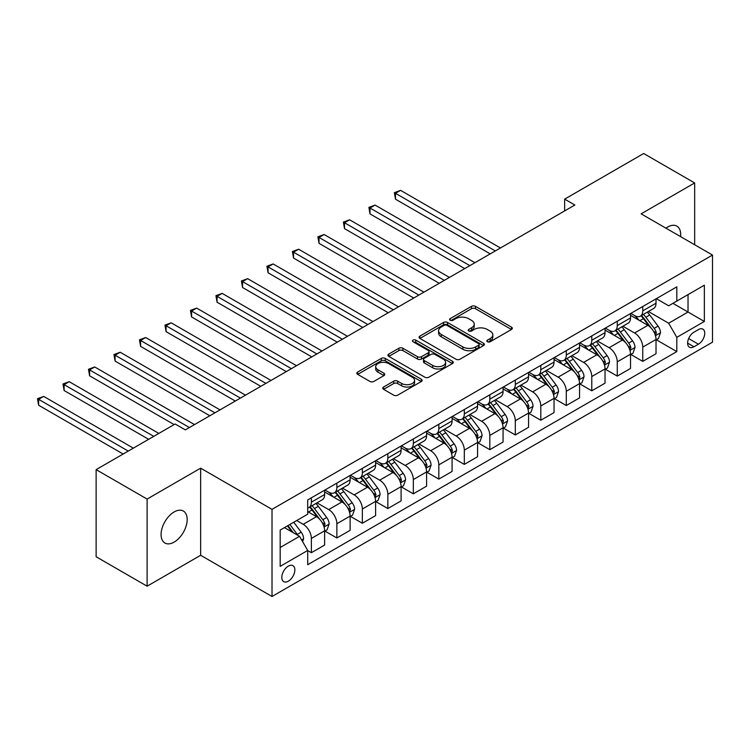 <?xml version="1.0" encoding="UTF-8"?>
<svg xmlns="http://www.w3.org/2000/svg" width="750" height="750" viewBox="0 0 750 750"><rect width="100%" height="100%" fill="white"/><g stroke="black" fill="none" stroke-linecap="round" stroke-linejoin="round"><path stroke-width="1.12" d="M487.425 341.747A1.978 1.144 0 0 0 490.228 341.747L511.491 329.466A2.831 1.631 0 0 0 512.325 328.312A2.831 1.631 0 0 0 511.491 327.15L475.463 306.347A2.831 1.631 0 0 0 471.459 306.347L450.188 318.628A1.978 1.144 0 0 0 449.606 319.444A1.978 1.144 0 0 0 450.188 320.25A1.978 1.144 0 0 0 452.991 320.25L455.747 318.656A9.056 5.231 0 0 1 468.553 318.656L471.562 320.391A9.056 5.231 0 0 1 474.216 324.094A9.056 5.231 0 0 1 471.562 327.787L468.806 329.381A1.978 1.144 0 0 0 468.225 330.188A1.978 1.144 0 0 0 468.806 330.994A1.978 1.144 0 0 0 471.609 330.994L474.356 329.409A9.056 5.231 0 0 1 487.172 329.409L490.172 331.144A9.056 5.231 0 0 1 492.825 334.838A9.056 5.231 0 0 1 490.172 338.541L487.425 340.125A1.978 1.144 0 0 0 486.844 340.931A1.978 1.144 0 0 0 487.425 341.747L487.425 340.125M174.131 542.1A18.459 10.659 120 0 0 186.188 525.834A18.459 10.659 120 0 0 183.356 511.041A18.459 10.659 120 0 0 174.131 511.959A18.459 10.659 120 0 0 162.075 528.225A18.459 10.659 120 0 0 164.906 543.009A18.459 10.659 120 0 0 174.131 542.1M680.569 236.625A18.459 10.659 120 0 0 676.866 226.125A18.459 10.659 120 0 0 667.641 227.034A18.459 10.659 120 0 0 665.916 228.159M288.328 581.184A9.225 5.325 120 0 0 294.356 573.056A9.225 5.325 120 0 0 292.941 565.659A9.225 5.325 120 0 0 288.328 566.119A9.225 5.325 120 0 0 282.3 574.247A9.225 5.325 120 0 0 283.716 581.644A9.225 5.325 120 0 0 288.328 581.184M383.588 387.019A2.831 1.631 0 0 0 382.753 388.172A2.831 1.631 0 0 0 383.588 389.325L393.694 395.166A2.831 1.631 0 0 0 397.697 395.166L421.312 381.525A2.831 1.631 0 0 0 422.147 380.372A2.831 1.631 0 0 0 421.312 379.219L385.284 358.416A2.831 1.631 0 0 0 381.281 358.416L357.666 372.047A2.831 1.631 0 0 0 356.831 373.209A2.831 1.631 0 0 0 357.666 374.363L369.872 381.412A2.831 1.631 0 0 0 373.875 381.412L383.981 375.572A2.831 1.631 0 0 0 384.816 374.419A2.831 1.631 0 0 0 383.981 373.266L377.925 369.769A7.575 4.369 0 0 1 375.712 366.675A7.575 4.369 0 0 1 380.381 362.634A7.575 4.369 0 0 1 388.641 363.581L412.359 377.278A7.575 4.369 0 0 1 414.572 380.372A7.575 4.369 0 0 1 409.903 384.413A7.575 4.369 0 0 1 401.653 383.466L397.697 381.178A2.831 1.631 0 0 0 393.694 381.178L383.588 387.019L383.588 389.325M200.644 468.159L147.112 499.069L96.131 469.631L96.131 556.753L147.112 586.191L200.644 555.281L272.016 596.494L272.016 509.363L200.644 468.159L200.644 555.281M694.659 244.753L694.659 182.944L641.128 213.844L712.5 255.056L272.016 509.363M694.659 182.944L643.678 153.506L564.656 199.134L564.656 210.9M96.131 469.631L175.153 424.003L185.344 429.891L574.847 205.022L564.656 199.134M455.944 359.222A2.831 1.631 0 0 0 459.947 359.222L483.572 345.591A2.831 1.631 0 0 0 484.397 344.428A2.831 1.631 0 0 0 483.572 343.275L447.534 322.472A2.831 1.631 0 0 0 443.531 322.472L419.916 336.112A2.831 1.631 0 0 0 419.081 337.266A2.831 1.631 0 0 0 419.916 338.419L455.944 359.222M413.803 342.169A1.978 1.144 0 0 1 415.809 342.45L415.809 340.097L452.438 361.247A2.831 1.631 0 0 1 453.272 362.4A2.831 1.631 0 0 1 452.438 363.553L428.822 377.194A2.831 1.631 0 0 1 424.819 377.194L388.791 356.391L388.791 354.084A2.831 1.631 0 0 0 387.956 355.238A2.831 1.631 0 0 0 388.791 356.391M388.791 354.084L398.897 348.244A2.831 1.631 0 0 1 402.9 348.244L417.516 356.681A2.831 1.631 0 0 0 421.519 356.681L428.222 352.809A2.831 1.631 0 0 0 429.047 351.656A2.831 1.631 0 0 0 428.222 350.494L413.006 341.719A1.978 1.144 0 0 1 412.425 340.903A1.978 1.144 0 0 1 413.653 339.853A1.978 1.144 0 0 1 415.809 340.097M698.428 329.587L693.947 332.175A8.944 5.166 120 0 0 688.106 340.05A8.944 5.166 120 0 0 689.475 347.213A8.944 5.166 120 0 0 693.947 346.772L698.428 344.184A8.944 5.166 120 0 0 704.269 336.309A8.944 5.166 120 0 0 702.9 329.137A8.944 5.166 120 0 0 698.428 329.587M272.016 596.494L712.5 342.178L712.5 255.056M656.316 298.678L668.653 305.803L676.809 301.088L676.809 286.847L307.706 499.95L307.706 514.191L280.172 530.091L280.172 566.353L307.706 550.453L307.706 564.703L676.809 351.6L676.809 337.35L668.653 323.222L648.375 311.522M676.809 301.088L704.344 285.197L704.344 321.459L676.809 337.35M147.112 499.069L147.112 586.191M672.938 303.328L688.031 312.037L688.031 294.619L704.344 285.197M668.653 323.222L688.031 312.037L704.344 321.459M280.172 547.509L299.55 536.325L284.456 527.616M307.706 550.575L311.372 552.694L311.372 538.444A11.531 6.656 -120 0 0 303.216 524.316L296.691 520.556M311.372 552.694L324.628 545.044L324.628 530.794A11.531 6.656 -120 0 0 316.472 516.666L307.706 511.603M324.938 531.094L336.863 537.975L336.863 523.734A11.531 6.656 -120 0 0 328.706 509.606L316.997 502.838M336.863 537.975L350.119 530.325L350.119 516.075A11.531 6.656 -120 0 0 341.962 501.947L324.628 491.944M350.428 516.375L362.353 523.256L362.353 509.016A11.531 6.656 -120 0 0 354.197 494.887L342.488 488.119M362.353 523.256L375.609 515.606L375.609 501.356A11.531 6.656 -120 0 0 367.453 487.228L350.119 477.225M375.919 501.656L387.844 508.547L387.844 494.297A11.531 6.656 -120 0 0 379.688 480.169L367.978 473.409M387.844 508.547L401.1 500.887L401.1 486.647A11.531 6.656 -120 0 0 392.944 472.519L375.609 462.506M401.409 486.938L413.334 493.828L413.334 479.578A11.531 6.656 -120 0 0 405.178 465.45L393.469 458.691M413.334 493.828L426.591 486.169L426.591 471.928A11.531 6.656 -120 0 0 418.434 457.8L401.1 447.787M426.9 472.219L438.825 479.109L438.825 464.859A11.531 6.656 -120 0 0 430.669 450.731L418.959 443.972M438.825 479.109L452.081 471.459L452.081 457.209A11.531 6.656 -120 0 0 443.925 443.081L426.591 433.078M452.391 457.5L464.316 464.391L464.316 450.15A11.531 6.656 -120 0 0 456.159 436.012L444.45 429.253M464.316 464.391L477.572 456.741L477.572 442.491A11.531 6.656 -120 0 0 469.416 428.363L452.081 418.359M477.881 442.791L489.816 449.672L489.816 435.431A11.531 6.656 -120 0 0 481.65 421.303L469.941 414.534M489.816 449.672L503.062 442.022L503.062 427.772A11.531 6.656 -120 0 0 494.906 413.644L477.572 403.641M503.372 428.072L515.306 434.953L515.306 420.712A11.531 6.656 -120 0 0 507.141 406.584L495.431 399.825M515.306 434.953L528.553 427.303L528.553 413.062A11.531 6.656 -120 0 0 520.397 398.934L503.062 388.922M528.862 413.353L540.797 420.244L540.797 405.994A11.531 6.656 -120 0 0 532.641 391.866L520.922 385.106M540.797 420.244L554.044 412.584L554.044 398.344A11.531 6.656 -120 0 0 545.887 384.216L528.553 374.203M554.353 398.634L566.287 405.525L566.287 391.275A11.531 6.656 -120 0 0 558.131 377.147L546.413 370.387M566.287 405.525L579.544 397.875L579.544 383.625A11.531 6.656 -120 0 0 571.378 369.497L554.044 359.484M579.844 383.916L591.778 390.806L591.778 376.556A11.531 6.656 -120 0 0 583.622 362.428L571.903 355.669M591.778 390.806L605.034 383.156L605.034 368.906A11.531 6.656 -120 0 0 596.869 354.778L579.544 344.775M605.334 369.206L617.269 376.088L617.269 361.847A11.531 6.656 -120 0 0 609.113 347.719L597.394 340.95M617.269 376.088L630.525 368.438L630.525 354.188A11.531 6.656 -120 0 0 622.359 340.059L605.034 330.056M630.825 354.488L642.759 361.369L642.759 347.128A11.531 6.656 -120 0 0 634.603 333L622.884 326.231M642.759 361.369L656.016 353.719L656.016 339.469A11.531 6.656 -120 0 0 647.859 325.341L630.525 315.338M630.825 313.397L634.603 315.572A11.531 6.656 -120 0 0 640.369 316.144A11.531 6.656 -120 0 0 642.759 310.866L642.759 306.506M605.334 328.116L609.113 330.291A11.531 6.656 -120 0 0 614.878 330.863A11.531 6.656 -120 0 0 617.269 325.584L617.269 321.225M579.844 342.825L583.622 345.009A11.531 6.656 -120 0 0 589.387 345.581A11.531 6.656 -120 0 0 591.778 340.294L591.778 335.944M554.353 357.544L558.131 359.728A11.531 6.656 -120 0 0 563.897 360.291A11.531 6.656 -120 0 0 566.287 355.012L566.287 350.653M528.862 372.262L532.641 374.438A11.531 6.656 -120 0 0 538.406 375.009A11.531 6.656 -120 0 0 540.797 369.731L540.797 365.372M503.372 386.981L507.141 389.156A11.531 6.656 -120 0 0 512.916 389.728A11.531 6.656 -120 0 0 515.306 384.45L515.306 380.091M477.881 401.7L481.65 403.875A11.531 6.656 -120 0 0 487.425 404.447A11.531 6.656 -120 0 0 489.816 399.169L489.816 394.809M452.391 416.409L456.159 418.594A11.531 6.656 -120 0 0 461.934 419.166A11.531 6.656 -120 0 0 464.316 413.878L464.316 409.528M426.9 431.128L430.669 433.312A11.531 6.656 -120 0 0 436.444 433.884A11.531 6.656 -120 0 0 438.825 428.597L438.825 424.247M401.409 445.847L405.178 448.022A11.531 6.656 -120 0 0 410.953 448.594A11.531 6.656 -120 0 0 413.334 443.316L413.334 438.956M375.919 460.566L379.688 462.741A11.531 6.656 -120 0 0 385.463 463.312A11.531 6.656 -120 0 0 387.844 458.034L387.844 453.675M350.428 475.284L354.197 477.459A11.531 6.656 -120 0 0 359.972 478.031A11.531 6.656 -120 0 0 362.353 472.753L362.353 468.394M324.938 490.003L328.706 492.178A11.531 6.656 -120 0 0 334.472 492.75A11.531 6.656 -120 0 0 336.863 487.472L336.863 483.113M656.316 339.769L676.809 351.6M640.369 316.144L653.625 308.494A11.531 6.656 -120 0 0 656.016 303.206L656.016 298.856M614.878 330.863L628.134 323.212A11.531 6.656 -120 0 0 630.525 317.925L630.525 313.575M589.387 345.581L602.644 337.922A11.531 6.656 -120 0 0 605.034 332.644L605.034 328.284M563.897 360.291L577.153 352.641A11.531 6.656 -120 0 0 579.544 347.362L579.544 343.003M538.406 375.009L551.663 367.359A11.531 6.656 -120 0 0 554.044 362.081L554.044 357.722M512.916 389.728L526.172 382.078A11.531 6.656 -120 0 0 528.553 376.791L528.553 372.441M487.425 404.447L500.681 396.797A11.531 6.656 -120 0 0 503.062 391.509L503.062 387.159M461.934 419.166L475.191 411.506A11.531 6.656 -120 0 0 477.572 406.228L477.572 401.869M436.444 433.884L449.7 426.225A11.531 6.656 -120 0 0 452.081 420.947L452.081 416.588M410.953 448.594L424.2 440.944A11.531 6.656 -120 0 0 426.591 435.666L426.591 431.306M385.463 463.312L398.709 455.663A11.531 6.656 -120 0 0 401.1 450.384L401.1 446.025M359.972 478.031L373.219 470.381A11.531 6.656 -120 0 0 375.609 465.094L375.609 460.744M334.472 492.75L347.728 485.1A11.531 6.656 -120 0 0 350.119 479.812L350.119 475.463M307.706 507.928A11.531 6.656 -120 0 0 308.981 507.469L322.238 499.809A11.531 6.656 -120 0 0 324.628 494.531L324.628 490.172M308.981 507.469A11.531 6.656 -120 0 0 311.372 502.181L311.372 497.831M299.55 536.325L307.706 550.453M488.212 342.019L490.172 340.894A9.056 5.231 0 0 0 492.825 337.191L492.825 334.838M474.216 324.094L474.216 326.447A9.056 5.231 0 0 1 471.562 330.141L469.594 331.275M511.453 329.484L475.463 308.709A2.831 1.631 0 0 0 471.459 308.709L450.984 320.531M483.534 345.609L447.534 324.825A2.831 1.631 0 0 0 443.531 324.825L419.953 338.447M478.566 345.244A1.978 1.144 0 0 0 479.147 344.428A1.978 1.144 0 0 0 478.566 343.622L446.934 325.359A1.978 1.144 0 0 0 444.131 325.359L441.234 327.037A9.056 5.231 0 0 0 438.581 330.731A9.056 5.231 0 0 0 441.234 334.434L462.853 346.913A9.056 5.231 0 0 0 475.659 346.913L478.566 345.244L478.566 347.597A1.978 1.144 0 0 0 479.147 346.781L479.147 344.428M438.581 330.731L438.581 333.094A9.056 5.231 0 0 0 441.234 336.788L441.234 334.434M478.566 347.597L475.659 349.266A9.056 5.231 0 0 1 462.853 349.266L441.234 336.788M388.828 356.409L398.897 350.597L398.897 348.244M429.047 351.656L429.047 354.009A2.831 1.631 0 0 1 428.222 355.162L421.519 359.034A2.831 1.631 0 0 1 417.516 359.034L402.9 350.597A2.831 1.631 0 0 0 398.897 350.597M415.809 342.45L452.4 363.581M432.675 365.438A7.575 4.369 0 0 0 440.925 366.384A7.575 4.369 0 0 0 445.603 362.344A7.575 4.369 0 0 0 443.381 359.25L435.028 354.431A2.831 1.631 0 0 0 431.025 354.431L424.322 358.294A2.831 1.631 0 0 0 423.488 359.456A2.831 1.631 0 0 0 424.322 360.609L432.675 365.438L432.675 367.791A7.575 4.369 0 0 0 440.925 368.738A7.575 4.369 0 0 0 445.603 364.697L445.603 362.344M423.488 359.456L423.488 361.809A2.831 1.631 0 0 0 424.322 362.963L424.322 360.609M432.675 367.791L424.322 362.963M414.572 380.372L414.572 382.725A7.575 4.369 0 0 1 409.903 386.766A7.575 4.369 0 0 1 401.653 385.819L397.697 383.531A2.831 1.631 0 0 0 393.694 383.531L383.625 389.353M375.712 366.675L375.712 369.028A7.575 4.369 0 0 0 377.925 372.122L377.925 369.769M383.944 375.6L377.925 372.122M421.275 381.553L385.284 360.769A2.831 1.631 0 0 0 381.281 360.769L357.703 374.381M656.016 339.947L658.462 338.531L660.497 332.644A7.641 4.416 -120 0 0 658.059 326.137L649.725 315.009A22.059 12.741 -120 0 0 647.316 312.131M639.028 320.25A22.059 12.741 -120 0 0 634.519 315.525M655.312 335.259L656.372 332.972A7.641 4.416 -120 0 0 654.188 328.369L645.853 317.25A22.059 12.741 -120 0 0 643.444 314.372M641.391 315.553A18.309 10.575 60 0 1 644.4 318.975L651.45 328.387M500.419 247.987L400.594 190.359L395.494 193.303L395.494 199.191L490.219 253.875M640.997 315.778A22.059 12.741 60 0 1 643.406 318.666L648.947 326.062M395.494 199.191L394.369 192.656L495.319 250.931M394.369 192.656L400.594 190.359M630.525 354.666L632.972 353.25L635.006 347.362A7.641 4.416 -120 0 0 632.569 340.856L624.234 329.728A22.059 12.741 -120 0 0 621.825 326.85M613.538 334.969A22.059 12.741 -120 0 0 609.028 330.244M629.822 349.978L630.881 347.691A7.641 4.416 -120 0 0 628.697 343.087L620.363 331.969A22.059 12.741 -120 0 0 617.953 329.081M615.9 330.272A18.309 10.575 60 0 1 618.909 333.684L625.959 343.097M474.928 262.706L375.103 205.078L370.003 208.022L370.003 213.909L464.728 268.594M615.506 330.497A22.059 12.741 60 0 1 617.916 333.384L623.456 340.772M370.003 213.909L368.878 207.375L469.828 265.65M368.878 207.375L375.103 205.078M605.034 369.375L607.481 367.969L609.516 362.081A7.641 4.416 -120 0 0 607.078 355.575L598.744 344.447A22.059 12.741 -120 0 0 596.334 341.569M588.047 349.688A22.059 12.741 -120 0 0 583.538 344.962M604.331 364.697L605.391 362.4A7.641 4.416 -120 0 0 603.206 357.806L594.872 346.688A22.059 12.741 -120 0 0 592.463 343.8M590.409 344.991A18.309 10.575 60 0 1 593.419 348.403L600.469 357.816M449.428 277.425L349.613 219.797L344.513 222.741L344.513 228.628L439.237 283.312M590.016 345.216A22.059 12.741 60 0 1 592.425 348.094L597.966 355.491M344.513 228.628L343.387 222.094L444.337 280.369M343.387 222.094L349.613 219.797M579.544 384.094L581.991 382.678L584.025 376.791A7.641 4.416 -120 0 0 581.587 370.284L573.253 359.166A22.059 12.741 -120 0 0 570.844 356.278M562.556 364.406A22.059 12.741 -120 0 0 558.047 359.672M578.841 379.416L579.9 377.119A7.641 4.416 -120 0 0 577.716 372.525L569.381 361.397A22.059 12.741 -120 0 0 566.972 358.519M564.919 359.7A18.309 10.575 60 0 1 567.928 363.122L574.978 372.534M423.938 292.144L324.122 234.516L319.022 237.459L319.022 243.338L413.747 298.031M564.525 359.934A22.059 12.741 60 0 1 566.934 362.812L572.475 370.209M319.022 243.338L317.897 236.803L418.847 295.087M317.897 236.803L324.122 234.516M554.044 398.812L556.5 397.397L558.534 391.509A7.641 4.416 -120 0 0 556.097 385.003L547.762 373.884A22.059 12.741 -120 0 0 545.353 370.997M537.066 379.116A22.059 12.741 -120 0 0 532.556 374.391M553.35 394.134L554.409 391.837A7.641 4.416 -120 0 0 552.225 387.244L543.891 376.116A22.059 12.741 -120 0 0 541.481 373.238M539.428 374.419A18.309 10.575 60 0 1 542.438 377.841L549.487 387.253M398.447 306.863L298.631 249.225L293.531 252.169L293.531 258.056L388.256 312.75M539.034 374.644A22.059 12.741 60 0 1 541.444 377.531L546.984 384.928M293.531 258.056L292.406 251.522L393.356 309.806M292.406 251.522L298.631 249.225M528.553 413.531L531 412.116L533.044 406.228A7.641 4.416 -120 0 0 530.606 399.722L522.272 388.603A22.059 12.741 -120 0 0 519.862 385.716M511.575 393.834A22.059 12.741 -120 0 0 507.056 389.109M527.859 408.853L528.919 406.556A7.641 4.416 -120 0 0 526.725 401.962L518.4 390.834A22.059 12.741 -120 0 0 515.991 387.956M513.938 389.137A18.309 10.575 60 0 1 516.947 392.559L523.997 401.972M372.956 321.581L273.141 263.944L268.041 266.887L268.041 272.775L362.766 327.459M513.544 389.363A22.059 12.741 60 0 1 515.953 392.25L521.494 399.647M268.041 272.775L266.916 266.241L367.866 324.525M266.916 266.241L273.141 263.944M503.062 428.25L505.509 426.834L507.553 420.947A7.641 4.416 -120 0 0 505.116 414.441L496.781 403.312A22.059 12.741 -120 0 0 494.372 400.434M486.084 408.553A22.059 12.741 -120 0 0 481.566 403.828M502.369 423.562L503.428 421.275A7.641 4.416 -120 0 0 501.234 416.672L492.909 405.553A22.059 12.741 -120 0 0 490.5 402.666M488.447 403.856A18.309 10.575 60 0 1 491.456 407.269L498.506 416.681M347.466 336.291L247.65 278.663L242.55 281.606L242.55 287.494L337.275 342.178M488.053 404.081A22.059 12.741 60 0 1 490.462 406.969L496.003 414.356M242.55 287.494L241.425 280.959L342.375 339.234M241.425 280.959L247.65 278.663M477.572 442.959L480.019 441.553L482.063 435.666A7.641 4.416 -120 0 0 479.625 429.159L471.291 418.031A22.059 12.741 -120 0 0 468.881 415.153M460.594 423.272A22.059 12.741 -120 0 0 456.075 418.547M476.878 438.281L477.938 435.994A7.641 4.416 -120 0 0 475.744 431.391L467.419 420.272A22.059 12.741 -120 0 0 465.009 417.384M462.956 418.575A18.309 10.575 60 0 1 465.966 421.988L473.016 431.4M321.975 351.009L222.159 293.381L217.059 296.325L217.059 302.213L311.784 356.897M462.562 418.8A22.059 12.741 60 0 1 464.972 421.678L470.503 429.075M217.059 302.213L215.934 295.678L316.884 353.953M215.934 295.678L222.159 293.381M452.081 457.678L454.528 456.272L456.572 450.384A7.641 4.416 -120 0 0 454.134 443.869L445.8 432.75A22.059 12.741 -120 0 0 443.391 429.862M435.103 437.991A22.059 12.741 -120 0 0 430.584 433.256M451.388 453L452.447 450.703A7.641 4.416 -120 0 0 450.253 446.109L441.928 434.991A22.059 12.741 -120 0 0 439.519 432.103M437.466 433.294A18.309 10.575 60 0 1 440.466 436.706L447.525 446.119M296.484 365.728L196.669 308.1L191.569 311.044L191.569 316.931L286.294 371.616M437.072 433.519A22.059 12.741 60 0 1 439.481 436.397L445.012 443.794M191.569 316.931L190.444 310.397L291.384 368.672M190.444 310.397L196.669 308.1M426.591 472.397L429.037 470.981L431.081 465.094A7.641 4.416 -120 0 0 428.644 458.588L420.309 447.469A22.059 12.741 -120 0 0 417.9 444.581M409.613 452.7A22.059 12.741 -120 0 0 405.094 447.975M425.897 467.719L426.956 465.422A7.641 4.416 -120 0 0 424.762 460.828L416.438 449.7A22.059 12.741 -120 0 0 414.028 446.822M411.975 448.003A18.309 10.575 60 0 1 414.975 451.425L422.034 460.837M270.994 380.447L171.178 322.809L166.078 325.753L166.078 331.641L260.803 386.334M411.581 448.238A22.059 12.741 60 0 1 413.991 451.116L419.522 458.512M166.078 331.641L164.953 325.106L265.894 383.391M164.953 325.106L171.178 322.809M401.1 487.116L403.547 485.7L405.591 479.812A7.641 4.416 -120 0 0 403.153 473.306L394.819 462.188A22.059 12.741 -120 0 0 392.409 459.3M384.122 467.419A22.059 12.741 -120 0 0 379.603 462.694M400.406 482.438L401.466 480.141A7.641 4.416 -120 0 0 399.272 475.547L390.947 464.419A22.059 12.741 -120 0 0 388.538 461.541M386.484 462.722A18.309 10.575 60 0 1 389.484 466.144L396.544 475.556M245.503 395.166L145.688 337.528L140.588 340.472L140.588 346.359L235.312 401.053M386.091 462.947A22.059 12.741 60 0 1 388.491 465.834L394.031 473.231M140.588 346.359L139.462 339.825L240.403 398.109M139.462 339.825L145.688 337.528M375.609 501.834L378.056 500.419L380.1 494.531A7.641 4.416 -120 0 0 377.662 488.025L369.328 476.897A22.059 12.741 -120 0 0 366.919 474.019M358.631 482.137A22.059 12.741 -120 0 0 354.113 477.413M374.916 497.147L375.975 494.859A7.641 4.416 -120 0 0 373.781 490.256L365.447 479.137A22.059 12.741 -120 0 0 363.047 476.259M360.994 477.441A18.309 10.575 60 0 1 363.994 480.862L371.053 490.275M220.013 409.875L120.197 352.247L115.097 355.191L115.097 361.078L209.822 415.763M360.6 477.666A22.059 12.741 60 0 1 363 480.553L368.541 487.95M115.097 361.078L113.972 354.544L214.913 412.819M113.972 354.544L120.197 352.247M350.119 516.553L352.566 515.138L354.609 509.25A7.641 4.416 -120 0 0 352.172 502.744L343.837 491.616A22.059 12.741 -120 0 0 341.428 488.738M333.141 496.856A22.059 12.741 -120 0 0 328.622 492.131M349.425 511.866L350.484 509.578A7.641 4.416 -120 0 0 348.291 504.975L339.956 493.856A22.059 12.741 -120 0 0 337.556 490.969M335.503 492.159A18.309 10.575 60 0 1 338.503 495.572L345.553 504.984M194.522 424.594L94.706 366.966L89.606 369.909L89.606 375.797L174.131 424.594M335.109 492.384A22.059 12.741 60 0 1 337.509 495.272L343.05 502.659M89.606 375.797L88.481 369.262L189.422 427.538M88.481 369.262L94.706 366.966M324.628 531.262L327.075 529.856L329.119 523.969A7.641 4.416 -120 0 0 326.681 517.463L318.347 506.334A22.059 12.741 -120 0 0 315.938 503.456M323.934 526.584L324.994 524.288A7.641 4.416 -120 0 0 322.8 519.694L314.466 508.575A22.059 12.741 -120 0 0 312.066 505.688M310.012 506.878A18.309 10.575 60 0 1 313.012 510.291L320.062 519.703M158.841 433.425L69.206 381.684L64.116 384.628L64.116 390.516L148.641 439.312M309.619 507.103A22.059 12.741 60 0 1 312.019 509.981L317.559 517.378M64.116 390.516L62.991 383.981L153.741 436.369M62.991 383.981L69.206 381.684M302.606 541.631L303.628 538.688A7.641 4.416 -120 0 0 301.181 532.172L293.747 522.253M133.341 448.144L43.716 396.403L38.625 399.347L38.625 405.225L123.15 454.031M298.003 535.434A7.641 4.416 -120 0 0 297.309 534.412L289.875 524.484M287.963 525.591L293.306 532.725M287.428 525.9L291.956 531.947M38.625 405.225L37.5 398.691L128.25 451.088M37.5 398.691L43.716 396.403M303.216 524.316L316.472 516.666M328.706 509.606L341.962 501.947M354.197 494.887L367.453 487.228M379.688 480.169L392.944 472.519M405.178 465.45L418.434 457.8M430.669 450.731L443.925 443.081M456.159 436.012L469.416 428.363M481.65 421.303L494.906 413.644M507.141 406.584L520.397 398.934M532.641 391.866L545.887 384.216M558.131 377.147L571.378 369.497M583.622 362.428L596.869 354.778M609.113 347.719L622.359 340.059M634.603 333L647.859 325.341M642.759 310.866L656.016 303.206M642.759 347.128L656.016 339.469M617.269 361.847L630.525 354.188M617.269 325.584L630.525 317.925M591.778 376.556L605.034 368.906M591.778 340.294L605.034 332.644M566.287 391.275L579.544 383.625M566.287 355.012L579.544 347.362M540.797 405.994L554.044 398.344M540.797 369.731L554.044 362.081M515.306 420.712L528.553 413.062M515.306 384.45L528.553 376.791M489.816 435.431L503.062 427.772M489.816 399.169L503.062 391.509M464.316 450.15L477.572 442.491M464.316 413.878L477.572 406.228M438.825 464.859L452.081 457.209M438.825 428.597L452.081 420.947M413.334 479.578L426.591 471.928M413.334 443.316L426.591 435.666M387.844 494.297L401.1 486.647M387.844 458.034L401.1 450.384M362.353 509.016L375.609 501.356M362.353 472.753L375.609 465.094M336.863 523.734L350.119 516.075M336.863 487.472L350.119 479.812M311.372 538.444L324.628 530.794M311.372 502.181L324.628 494.531M688.65 338.541L698.428 344.184M687.619 343.125L693.947 346.772M490.172 340.894L490.172 338.541M468.806 330.994L468.806 329.381M471.562 330.141L471.562 327.787M450.188 320.25L450.188 318.628M471.459 308.709L471.459 306.347M475.463 308.709L475.463 306.347M511.491 329.466L511.491 327.15M419.916 338.419L419.916 336.112M443.531 324.825L443.531 322.472M447.534 324.825L447.534 322.472M483.572 345.591L483.572 343.275M462.853 349.266L462.853 346.913M475.659 349.266L475.659 346.913M402.9 350.597L402.9 348.244M417.516 359.034L417.516 356.681M421.519 359.034L421.519 356.681M428.222 355.162L428.222 352.809M452.438 363.553L452.438 361.247M393.694 383.531L393.694 381.178M397.697 383.531L397.697 381.178M401.653 385.819L401.653 383.466M383.981 375.572L383.981 373.266M357.666 374.363L357.666 372.047M381.281 360.769L381.281 358.416M385.284 360.769L385.284 358.416M421.312 381.525L421.312 379.219M655.444 335.681L660.45 332.794M645.853 317.25L649.725 315.009M639.844 320.719L643.406 318.666M654.188 328.369L658.059 326.137M653.578 331.359L656.372 332.972M629.953 350.4L634.959 347.512M620.363 331.969L624.234 329.728M614.353 335.438L617.916 333.384M628.697 343.087L632.569 340.856M628.088 346.078L630.881 347.691M604.462 365.119L609.469 362.222M594.872 346.688L598.744 344.447M588.862 350.156L592.425 348.094M603.206 357.806L607.078 355.575M602.597 360.787L605.391 362.4M578.972 379.838L583.978 376.941M569.381 361.397L573.253 359.166M563.372 364.875L566.934 362.812M577.716 372.525L581.587 370.284M577.106 375.506L579.9 377.119M553.481 394.547L558.488 391.659M543.891 376.116L547.762 373.884M537.881 379.584L541.444 377.531M552.225 387.244L556.097 385.003M551.616 390.225L554.409 391.837M527.991 409.266L532.997 406.378M518.4 390.834L522.272 388.603M512.391 394.303L515.953 392.25M526.725 401.962L530.606 399.722M526.125 404.944L528.919 406.556M502.5 423.984L507.506 421.097M492.909 405.553L496.781 403.312M486.9 409.022L490.462 406.969M501.234 416.672L505.116 414.441M500.634 419.662L503.428 421.275M477.009 438.703L482.016 435.816M467.419 420.272L471.291 418.031M461.409 423.741L464.972 421.678M475.744 431.391L479.625 429.159M475.144 434.381L477.938 435.994M451.509 453.422L456.516 450.525M441.928 434.991L445.8 432.75M435.919 438.459L439.481 436.397M450.253 446.109L454.134 443.869M449.653 449.091L452.447 450.703M426.019 468.131L431.025 465.244M416.438 449.7L420.309 447.469M410.428 453.169L413.991 451.116M424.762 460.828L428.644 458.588M424.163 463.809L426.956 465.422M400.528 482.85L405.534 479.962M390.947 464.419L394.819 462.188M384.938 467.887L388.491 465.834M399.272 475.547L403.153 473.306M398.672 478.528L401.466 480.141M375.038 497.569L380.044 494.681M365.447 479.137L369.328 476.897M359.447 482.606L363 480.553M373.781 490.256L377.662 488.025M373.181 493.247L375.975 494.859M349.547 512.288L354.553 509.4M339.956 493.856L343.837 491.616M333.956 497.325L337.509 495.272M348.291 504.975L352.172 502.744M347.691 507.966L350.484 509.578M324.056 527.006L329.062 524.109M314.466 508.575L318.347 506.334M308.466 512.044L312.019 509.981M322.8 519.694L326.681 517.463M322.2 522.675L324.994 524.288M301.641 539.953L303.572 538.828M297.309 534.412L301.181 532.172"/></g></svg>
